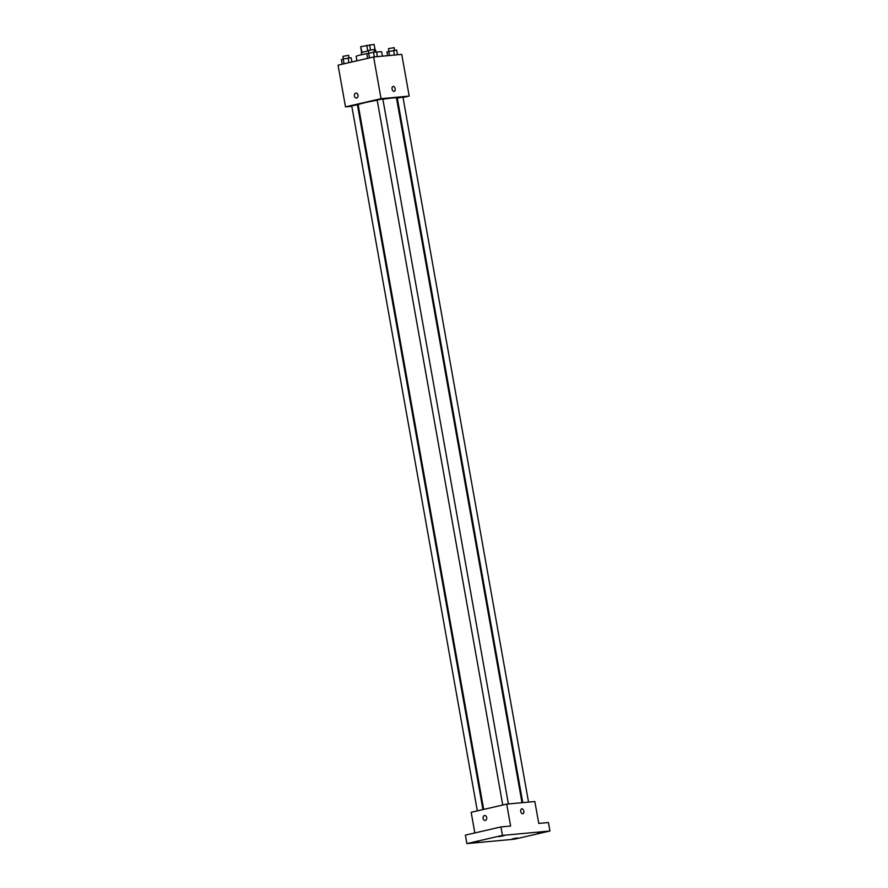<?xml version="1.0" encoding="UTF-8"?>
<svg xmlns="http://www.w3.org/2000/svg" width="888" height="888" viewBox="0 0 888 888"><rect width="100%" height="100%" fill="white"/><g stroke="black" fill="none" stroke-linecap="round" stroke-linejoin="round"><path stroke-width="1.33" d="M362.026 52.214L360.695 46.864M361.028 46.62L374.092 44.4L375.113 49.95M375.08 49.95L374.092 44.4M370.496 49.939L369.586 44.822M374.103 49.994L375.491 50.028L375.835 51.981M361.705 54.69L361.316 52.547L368.398 50.816M367.732 50.938L366.733 45.299M382.428 56.166L381.662 51.848A12.954 0.844 169.9 0 0 376.568 52.07M367.421 53.535A12.954 0.844 169.9 0 0 356.155 56.388L356.943 60.817M351.826 106.283L345.499 106.871L338.073 65.168L373.626 56.976L401.753 54.368L409.19 96.071L403.019 97.491M345.499 106.871L381.052 98.679L373.626 56.976M381.052 98.679L409.19 96.071M393.04 86.447A2.52 1.532 -103 0 1 395.149 88.756A2.52 1.532 -103 0 1 394.172 91.353A2.52 1.532 -103 0 1 392.108 89.244A2.52 1.532 -103 0 1 393.04 86.447A2.52 1.532 -103 0 1 395.149 88.756A2.52 1.532 -103 0 1 394.172 91.353M522.011 802.697L396.492 98.057A19.458 1.265 169.9 0 0 382.883 99.267M377.2 100.211A19.458 1.265 169.9 0 0 358.186 104.884L483.683 809.423M358.33 105.683L357.575 105.75M397.402 98.79L396.659 98.957M482.95 809.59L357.409 104.828L351.737 105.838L477.333 810.888M508.402 803.962L382.828 98.979L377.167 99.989L502.752 805.028M528.527 802.097L402.941 97.114L397.28 98.113L522.766 802.63M356.443 98.08A2.52 1.987 84.7 0 1 355.977 93.073A2.52 1.987 84.7 0 1 356.443 98.08A2.52 1.987 84.7 0 1 355.977 93.073M506.715 804.117L534.842 801.509L538.75 823.42L548.418 822.521L549.927 831.013L514.374 839.193L466.899 843.6L465.39 835.12L500.943 826.928L510.611 826.029L506.715 804.117L471.162 812.309L474.836 832.944M466.899 843.6L502.453 835.408L500.943 826.928M502.453 835.408L549.927 831.013M521.722 808.846A2.52 1.532 -103 0 1 523.82 811.155A2.52 1.532 -103 0 1 522.854 813.752A2.52 1.532 -103 0 1 520.79 811.643A2.52 1.532 -103 0 1 521.722 808.846A2.52 1.532 -103 0 1 523.831 811.155A2.52 1.532 -103 0 1 522.854 813.752M485.126 820.479A2.52 1.987 84.7 0 1 484.659 815.473A2.52 1.987 84.7 0 1 485.126 820.479A2.52 1.987 84.7 0 1 484.659 815.473M478.588 841.513L473.526 842.534L478.588 841.513M517.271 837.928L512.21 838.938L517.271 837.928M542.69 832.067L537.629 833.088L542.69 832.067M504.007 835.664L498.945 836.674L504.007 835.664M342.235 64.214L341.414 59.596L343.223 58.963L351.126 57.776L351.87 61.994M344.078 63.781L343.223 58.963M348.895 62.671L348.074 58.053M349.062 57.964L348.596 55.345L342.923 56.355L343.39 58.93M387.623 55.678L386.946 51.87L396.659 50.05L397.491 54.767M389.51 55.511L388.755 51.249M394.45 55.045L393.606 50.339M394.594 50.239L394.128 47.63L388.467 48.64L388.922 51.215M367.654 58.353L366.833 53.735L373.493 52.203L376.545 51.915L377.378 56.632M369.497 57.931L368.642 53.114M374.336 56.91L373.493 52.203M374.481 52.103L374.014 49.495L368.354 50.505L368.809 53.08M361.649 52.348L360.661 46.831"/></g></svg>
